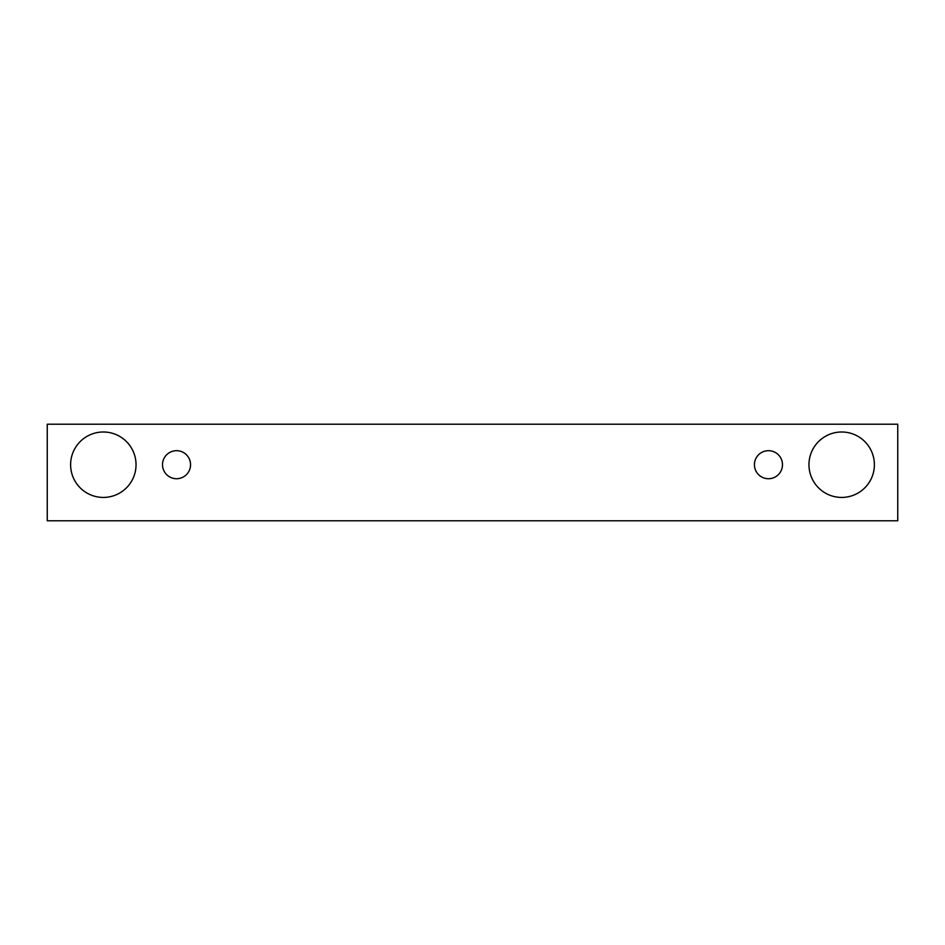 <?xml version="1.0" encoding="UTF-8"?>
<svg xmlns="http://www.w3.org/2000/svg" width="945" height="945" viewBox="0 0 945 945"><rect width="100%" height="100%" fill="white"/><g stroke="black" fill="none" stroke-linecap="round" stroke-linejoin="round"><path stroke-width="0.71" stroke-dasharray="4.72 3.54" d="M176.538 478.725A14.021 14.021 0 0 0 190.559 464.716A14.021 14.021 0 0 0 176.538 450.694A14.021 14.021 0 0 0 162.516 464.716A14.021 14.021 0 0 0 176.538 478.725M136.033 464.716A32.709 32.709 0 0 0 103.324 431.995A32.709 32.709 0 0 0 70.615 464.716A32.709 32.709 0 0 0 103.324 497.424A32.709 32.709 0 0 0 136.033 464.716M874.385 464.716A32.709 32.709 0 0 0 841.676 431.995A32.709 32.709 0 0 0 808.967 464.716A32.709 32.709 0 0 0 841.676 497.424A32.709 32.709 0 0 0 874.385 464.716M782.484 464.716A14.021 14.021 0 0 0 768.462 450.694A14.021 14.021 0 0 0 754.441 464.716A14.021 14.021 0 0 0 768.462 478.725A14.021 14.021 0 0 0 782.484 464.716M897.75 424.21L47.25 424.21L47.25 520.789L897.75 520.789L897.75 424.21"/><path stroke-width="1.42" d="M176.538 478.725A14.021 14.021 0 0 1 164.395 457.699A14.021 14.021 0 0 1 188.681 457.699A14.021 14.021 0 0 1 176.538 478.725M897.75 520.789L897.75 424.21L47.25 424.21L47.25 520.789L897.75 520.789M103.324 497.424A32.709 32.709 0 0 1 74.998 448.355A32.709 32.709 0 0 1 131.65 448.355A32.709 32.709 0 0 1 103.324 497.424M841.676 497.424A32.709 32.709 0 0 1 813.35 448.355A32.709 32.709 0 0 1 870.002 448.355A32.709 32.709 0 0 1 841.676 497.424M768.462 478.725A14.021 14.021 0 0 1 756.319 457.699A14.021 14.021 0 0 1 780.605 457.699A14.021 14.021 0 0 1 768.462 478.725"/></g></svg>
